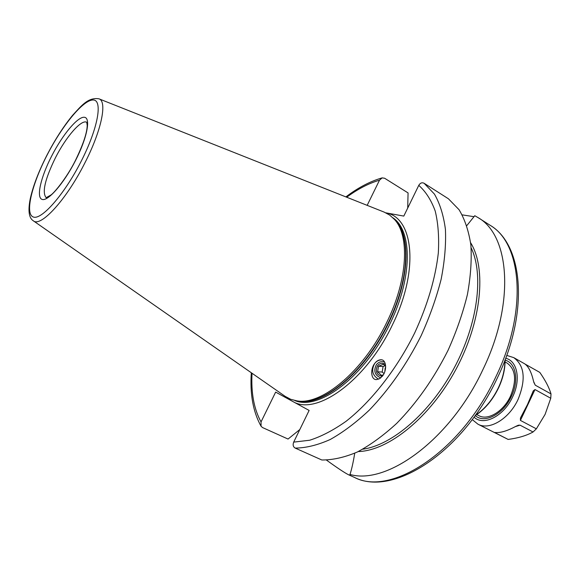 <?xml version="1.0" encoding="UTF-8"?>
<svg xmlns="http://www.w3.org/2000/svg" width="580" height="580" viewBox="0 0 580 580"><rect width="100%" height="100%" fill="white"/><g stroke="black" fill="none" stroke-linecap="round" stroke-linejoin="round"><path stroke-width="0.87" d="M98.904 98.796L384.236 212.135L389.745 215.122L394.523 219.494C409.879 235.973 407.726 279.814 386.867 322.175C363.921 370.606 322.016 405.492 296.982 400.882L290.689 399.301L285.157 396.35L33.299 220.784C40.614 227.657 66.294 199.81 84.687 163.27C101.536 130.674 107.517 101.138 98.904 98.796C88.037 97.186 81.577 105.553 72.63 115.282C63.561 126.353 54.998 139.635 46.958 155.135C38.606 171.535 33.031 186.144 30.211 198.962C27.898 210.786 28.927 218.058 33.299 220.784M286.099 396.981L288.985 399.402L309.125 410.43L293.69 442.12C292.639 444.896 293.139 446.883 295.205 448.086L321.806 459.983C332.731 460.063 344.563 457.41 357.287 452.03C370.337 445.063 383.474 435.507 396.705 423.371C416.65 403.027 433.746 378.726 447.977 350.472C456.402 331.702 462.876 313.099 467.386 294.654C470.663 276.711 471.823 260.181 470.873 245.064C468.749 231.065 464.812 219.276 459.055 209.706L448.405 198.766L424.125 183.287C422.03 182.243 420.246 182.932 418.767 185.361L403.803 216.086L385.903 212.853M462.231 214.875L474.085 216.688M354.728 453.219C353.263 462.224 351.683 469.307 349.986 474.462C387.208 485.322 450.616 439.22 482.923 369.569C515.301 303.057 509.748 235.458 478.174 217.674L474.774 215.716L466.82 225.598M470.59 242.679C486.678 268.322 481.748 321.508 455.909 369.431C430.172 417.411 388.52 450.849 358.259 451.559M349.986 474.462L350.414 475.187L348.718 474.853C344.738 472.867 337.335 467.959 326.511 460.121M288.985 399.402L275.652 392.102L261.043 421.899L261.072 426.249L262.53 427.554L288.05 439.053L299.817 429.541M381.538 359.839C378.776 359.955 376.5 361.166 374.695 363.479C370.076 369.286 370.961 380.009 376.529 379.588L379.777 378.566L382.597 375.905C387.244 370.091 386.302 359.44 380.951 359.767C378.566 359.839 376.478 361.072 374.695 363.479C371.113 370.2 372.396 375.441 378.559 379.189M345.883 196.903C358.019 187.681 370.113 181.344 382.147 177.879L379.494 180.191L367.162 205.356M382.147 177.879L384.627 178.249L408.066 192.923L407.711 208.053M380.748 377.855C374.774 375.296 373.324 370.888 376.391 364.639C378.653 361.92 381.386 361.086 384.584 362.13M382.249 376.34C376.572 375.021 374.992 371.461 377.515 365.675C379.885 363.015 382.532 362.609 385.453 364.45M385.664 366.161L383.286 364.269L378.493 366.248L377.616 371.809L381.524 375.405L383.358 374.782M385.185 365.733L383.083 366.524L382.205 372.034L384.033 373.556M385.664 367.459L385.178 367.974L384.815 371.686M378.493 366.248L383.083 366.524M377.616 371.809L382.205 372.034M505.078 361.949L507.145 363.102C515.729 369.431 516.86 380.422 510.53 396.082C503.534 411.438 487.896 420.848 478.877 415.664L476.774 414.577M550.761 398.264L545.113 414.366L536.362 428.83L533.056 431.991C526.618 435.587 518.31 438.067 508.131 439.43L477.963 424.205C489.382 430.715 509.211 418.869 518.078 399.395C526.06 379.566 524.617 365.646 513.764 357.635L524.625 363.783C528.532 366.437 531.505 372.295 533.557 381.357L535.267 385.185L551 393.914L550.761 398.264L534.992 389.557L520.412 420.413L520.441 418.021L527.517 404.492L533.281 390.855L534.992 389.557M508.131 439.43L495.189 432.803L494.784 432.477L495.69 432.521C500.707 432.926 507.471 430.838 515.99 426.271L518.346 425.22L520.042 425.162L533.056 431.991M536.362 428.83L520.412 420.413M551 393.914C549.195 387.708 545.468 380.538 539.806 372.403L525.023 364.059M86.739 122.271C81.389 119.067 66.047 136.793 55.448 157.753C44.957 179.234 41.869 192.545 46.175 197.693L50.721 195.126C53.548 193.713 66.599 178.227 75.364 160.58C83.157 144.55 87.109 132.798 87.218 125.309L86.739 122.264M75.501 160.566C87.29 137.612 91.06 117.363 84.158 117.254C77.423 116.812 62.459 134.937 51.678 156.013C40.817 177.074 36.062 197.403 42.043 199.397C47.85 201.731 63.8 183.541 75.501 160.566M47.06 155.135C31.849 184.592 24.831 213.491 33.067 216.905C41.042 220.813 64.046 194.945 81.004 161.617C98.093 128.325 103.102 99.572 93.01 99.992C83.157 99.905 62.154 125.642 47.06 155.135M296.982 400.882L298.765 401.128C323.72 405.717 365.4 371.07 388.187 322.944C408.907 280.865 411.017 237.278 395.72 220.85L394.523 219.494M394.567 219.544C411.322 234.878 409.951 279.661 388.527 323.14C365.074 372.715 321.777 407.544 297.047 400.889M294.727 400.497C318.862 411.162 365.226 376.21 389.905 323.894C412.655 277.813 412.474 230.883 392.964 217.826M387.353 213.121C413.946 219.363 418.796 271.65 392.348 325.017C367.01 378.769 319.239 414.25 294.814 402.6M362.812 449.188C392.109 445.273 430.055 412.895 453.966 368.38C477.92 323.901 484.01 274.391 471.12 247.783M348.718 474.853L354.344 477.362C390.732 496.915 461.252 451.849 495.914 376.674C527.988 310.67 521.899 243.237 489.962 225.192L478.174 217.674M293.69 442.12L309.705 440.227C321.32 436.53 333.464 430.2 346.144 421.239C371.613 401.259 396.792 369.09 414.736 332.833C427.569 304.906 435.428 278.313 438.321 253.032C439.205 237.206 438.175 223.213 435.217 211.062C431.252 200.158 425.771 191.596 418.767 185.361M379.494 180.191C368.75 183.338 357.817 189.015 346.688 197.222M252.024 373.252C251.002 392.943 254.011 409.161 261.043 421.899M424.125 183.287L434.398 194.046C439.901 203.544 443.57 215.311 445.418 229.339C446.107 244.506 444.679 261.145 441.148 279.255C436.392 297.895 429.708 316.738 421.087 335.776C406.595 364.472 389.361 389.224 369.387 410.038C356.171 422.479 343.099 432.31 330.165 439.531C317.572 445.143 305.921 447.999 295.205 448.086M475.303 415.374C484.757 409.081 492.427 399.924 498.307 387.911C502.751 378.392 504.962 369.177 504.934 360.274M475.1 415.65C484.713 409.422 492.507 400.222 498.481 388.034C503.005 378.32 505.195 368.967 505.057 359.962M505.086 360.151C515.895 362.79 519.252 380.328 511.379 396.365C503.223 414.374 484.249 424.074 475.281 415.57M505.695 358.259C517.36 360.861 521.101 379.632 512.648 396.851C503.897 416.186 483.488 426.445 474.034 417.129M533.767 382.235L535.267 385.185M495.189 432.803L496.03 432.549M515.41 426.59L520.042 425.162M261.014 426.162C253.105 411.88 249.871 394.081 251.307 372.751M354.344 477.362C393.284 497.423 463.137 451.878 497.459 377.703C529.076 312.453 523.631 244.832 489.962 225.192M475.063 415.708C484.706 409.451 492.514 400.229 498.495 388.027C503.019 378.32 505.216 368.938 505.078 359.897M472.229 419.572L477.963 424.205M506.739 355.395L513.764 357.635"/></g></svg>
